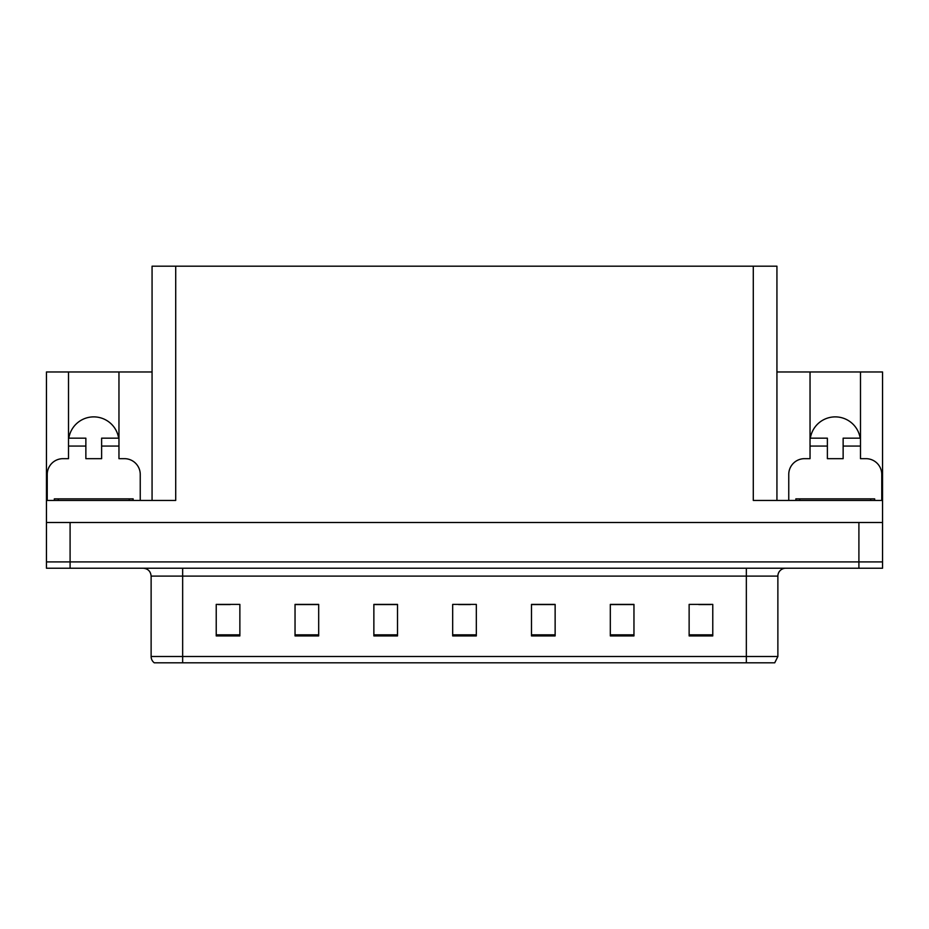 <?xml version="1.0" encoding="UTF-8"?>
<svg xmlns="http://www.w3.org/2000/svg" width="929" height="929" viewBox="0 0 929 929"><rect width="100%" height="100%" fill="white"/><g stroke="black" fill="none" stroke-linecap="round" stroke-linejoin="round"><path stroke-width="1.39" d="M860.173 438.174A25.222 25.222 0 0 0 810.343 438.174M68.827 438.174A25.222 25.222 0 0 1 118.657 438.174M152.066 500.441L152.066 266.193L753.291 266.193L753.291 500.441L882.55 500.441L882.55 522.504L46.45 522.504L46.45 561.917L70.093 561.917L46.45 561.917L46.45 568.223L70.093 568.223L70.093 561.917L858.907 561.917L70.093 561.917L70.093 522.504M47.24 500.441L47.24 474.429A15.758 15.758 0 0 1 62.998 458.671L68.514 458.671L68.514 446.059L85.863 446.059L85.863 438.174L68.514 438.174L68.514 371.972L46.45 371.972L46.45 500.441L175.709 500.441L175.709 266.193M46.45 500.441L46.45 522.504M70.093 568.223L882.55 568.223L882.55 561.917L858.907 561.917L882.55 561.917L882.55 522.504M788.756 500.441L788.756 474.429A15.758 15.758 0 0 1 804.526 458.671L810.042 458.671L810.042 446.059L827.379 446.059L827.379 458.671L843.137 458.671L843.137 446.059L860.486 446.059L860.486 371.972L882.55 371.972L882.55 500.441M753.291 266.193L776.934 266.193L776.934 500.441M776.934 371.972L810.042 371.972L810.042 446.059M85.863 446.059L85.863 458.671L101.621 458.671L101.621 446.059L118.958 446.059L118.958 371.972L152.066 371.972M68.514 371.972L118.958 371.972M860.486 371.972L810.042 371.972M777.875 656.501L774.728 662.807L746.347 662.807L746.347 656.501L777.875 656.501L777.875 576.108A7.885 7.885 0 0 1 785.76 568.223M746.347 662.807L154.272 662.807A7.885 7.885 0 0 1 151.125 656.501L151.125 576.108C150.649 571.323 148.025 568.687 143.24 568.223M712.775 635.924L712.775 604.396L689.132 604.396L689.132 635.924L712.775 635.924M633.961 635.924L633.961 604.396L610.318 604.396L610.318 635.924L633.961 635.924M555.136 635.924L555.136 604.396L531.493 604.396L531.493 635.924L555.136 635.924M239.868 635.924L239.868 604.396L216.225 604.396L216.225 635.924L239.868 635.924M318.682 635.924L318.682 604.396L295.039 604.396L295.039 635.924L318.682 635.924M397.507 635.924L397.507 604.396L373.864 604.396L373.864 635.924L397.507 635.924M476.322 635.924L476.322 604.396L452.678 604.396L452.678 635.924L476.322 635.924M732.006 662.807L196.994 662.807M633.253 604.558L623.243 604.558M611.421 604.558L633.961 604.558M698.747 604.558L710.569 604.558M393.095 604.558L383.085 604.558M295.039 604.558L317.579 604.558M305.757 604.558L295.747 604.558M218.431 604.558L230.253 604.558M545.915 604.558L535.905 604.558M458.589 604.558L470.411 604.558M397.507 604.558L373.864 604.558M555.136 604.558L531.493 604.558M118.958 446.059L118.958 458.671L124.474 458.671A15.758 15.758 0 0 1 140.244 474.429L140.244 500.441M118.958 438.174L101.621 438.174L101.621 446.059M68.514 438.174L68.514 446.059M827.379 446.059L827.379 438.174L810.042 438.174M860.486 446.059L860.486 458.671L866.002 458.671A15.758 15.758 0 0 1 881.76 474.429L881.76 500.441M860.486 438.174L843.137 438.174L843.137 446.059M54.335 500.441L54.335 498.861L133.149 498.861L133.149 500.441M795.851 500.441L795.851 498.861L874.665 498.861L874.665 500.441L874.665 498.861M858.907 522.504L858.907 568.223M746.347 568.223L746.347 576.108L151.125 576.108M777.875 576.108L746.347 576.108L746.347 656.501L182.653 656.501L182.653 662.807M151.125 656.501L182.653 656.501L182.653 568.223M476.322 634.832L452.678 634.832M397.507 634.832L373.864 634.832M318.682 634.832L295.039 634.832M239.868 634.832L216.225 634.832M555.136 634.832L531.493 634.832M633.961 634.832L610.318 634.832M712.775 634.832L689.132 634.832M58.272 498.861L58.272 500.441M129.212 498.861L129.212 500.441M799.788 498.861L799.788 500.441M870.728 498.861L870.728 500.441"/></g></svg>
